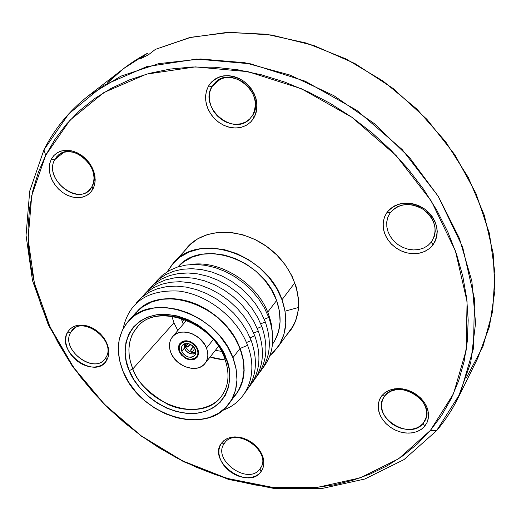 <?xml version="1.0" encoding="UTF-8"?>
<svg xmlns="http://www.w3.org/2000/svg" width="521" height="521" viewBox="0 0 521 521"><rect width="100%" height="100%" fill="white"/><g stroke="black" fill="none" stroke-linecap="round" stroke-linejoin="round"><path stroke-width="0.78" d="M183.998 251.526L187.82 246.739C205.815 226.798 244.023 227.599 270.79 249.611C297.765 271.369 306.335 308.679 290.503 330.386L295.479 321.157L298.214 310.685L298.566 299.38L296.488 287.683L292.034 276.065L285.371 265.007L276.755 254.971L266.544 246.374L255.153 239.575L243.066 234.854L230.783 232.386L218.8 232.262L207.612 234.457L197.648 238.852L189.279 245.241L183.991 251.532M105.828 357.647C117.622 340.291 80.338 313.427 70.771 332.346L67.619 332.118L70.12 328.959L73.487 326.66L77.557 325.338L82.123 325.065L86.955 325.859L91.813 327.683L96.437 330.451L100.599 334.013L104.07 338.194L106.681 342.772L108.303 347.514L108.85 352.176L108.303 356.52L106.701 360.324L105.828 357.647L104.467 359.483C92.419 374.397 60.28 348.51 70.771 332.346L72.569 329.956C84.923 315.479 116.73 341.965 105.828 357.647L106.701 360.324L108.16 357.028L108.817 353.303L108.635 349.285L107.619 345.143L105.809 341.027L103.275 337.107L100.11 333.531L96.437 330.451L92.406 327.983L88.179 326.218L83.92 325.234L79.791 325.065L75.962 325.716L72.569 327.149L69.755 329.311L67.619 332.118L66.245 335.446L65.666 339.184L65.913 343.17L66.975 347.26L68.792 351.304L71.312 355.146L74.431 358.643L78.033 361.665L81.979 364.101L86.128 365.853L90.322 366.862L94.405 367.084L98.222 366.51L101.628 365.156L104.493 363.072L106.701 360.324C95.571 380.669 55.265 351.512 67.619 332.118L70.771 332.346L74.894 328.087L70.771 332.346C59.635 349.754 95.857 375.947 105.828 357.647M259.94 468.893C273.577 452.697 235.818 425.488 224.44 443.267L221.471 443.176L224.323 440.252L228.042 438.174L232.438 437.06L237.296 436.976L242.369 437.92L247.397 439.861L252.118 442.694L256.293 446.276L259.699 450.418L262.167 454.911L263.574 459.522L263.854 464.009L262.988 468.158L261.041 471.746L259.94 468.893L260.839 467.513L259.94 468.893C248.224 486.008 211.617 459.665 224.382 443.351L224.44 443.267C235.472 425.891 272.646 451.616 260.415 468.216L259.94 468.893L261.041 471.746L262.805 468.639L263.743 465.09L263.815 461.235L263.014 457.217L261.36 453.198L258.93 449.343L255.811 445.794L252.118 442.694L248.009 440.167L243.646 438.317L239.191 437.21L234.828 436.885L230.725 437.36L227.039 438.604L223.913 440.571L221.471 443.176L219.79 446.321L218.937 449.883L218.937 453.713L219.79 457.679L221.458 461.626L223.874 465.409L226.954 468.88L230.569 471.922L234.593 474.41L238.879 476.253L243.255 477.379L247.573 477.75L251.656 477.347L255.355 476.181L258.52 474.292L261.041 471.746C247.918 490.828 207.104 461.306 221.471 443.176L224.44 443.267C211.506 459.535 248.178 486.06 259.94 468.893M423.195 423.339L425.416 419.776L426.562 415.686L426.575 411.271L425.449 406.758L423.228 402.381L420.03 398.363L416.018 394.905L411.401 392.196L406.413 390.366L401.313 389.513L396.357 389.675L391.805 390.841L387.885 392.938L384.785 395.862L381.815 395.706L385.26 392.443L389.63 390.099L394.703 388.803L400.226 388.62L405.918 389.571L411.486 391.61L416.637 394.631L421.118 398.487L424.68 402.974L427.155 407.858L428.412 412.892L428.399 417.809L427.116 422.368L424.635 426.334L423.195 423.339L426.198 417.542L423.195 423.339C409.545 441.287 371.356 416.592 383.495 397.757L384.785 395.862C397.595 377.712 436.37 401.457 425.019 420.603L423.195 423.339L424.635 426.334L426.868 422.902L428.19 418.995L428.562 414.762L427.943 410.372L426.367 405.996L423.886 401.808L420.603 397.966L416.637 394.631L412.157 391.935L407.331 389.982L402.355 388.842L397.425 388.568L392.736 389.161L388.464 390.594L384.778 392.801L381.815 395.706L379.679 399.177L378.454 403.091L378.181 407.292L378.865 411.623L380.467 415.921L382.935 420.017L386.172 423.768L390.053 427.031L394.436 429.688L399.158 431.635L404.042 432.801L408.907 433.133L413.57 432.625L417.849 431.29L421.587 429.161L424.635 426.334L421.092 429.512L416.676 431.753L411.61 432.951L406.139 433.049L400.545 432.052L395.094 430.014L390.053 427.031L385.664 423.26L382.147 418.877L379.672 414.091L378.357 409.141L378.279 404.27L379.451 399.718L381.815 395.706L384.785 395.862L382.661 399.464L381.606 403.554L381.665 407.93L382.844 412.372L385.065 416.67L388.217 420.61L392.157 423.996L396.683 426.673L401.58 428.496L406.608 429.389L411.512 429.291L416.064 428.21L420.024 426.198L423.195 423.339M431.44 241.965C438.063 230.536 435.517 219.784 423.807 209.729C410.379 202.024 399.184 203.047 390.209 212.789L387.025 212.347C397.009 201.471 409.499 200.331 424.498 208.921C437.562 220.155 440.395 232.145 432.997 244.883L431.44 241.965L428.028 245.437L423.775 247.996L418.897 249.52L413.641 249.943L408.256 249.253L403.013 247.482L398.161 244.714L393.935 241.099L390.535 236.801L388.138 232.027L386.849 227.013L386.751 221.998L387.845 217.237L390.209 212.789L393.453 209.305L397.549 206.674L402.297 205.027L407.468 204.447L412.821 204.968L418.089 206.576L423.013 209.181L427.35 212.672L430.887 216.866L433.452 221.562L434.918 226.524L435.224 231.513L434.358 236.287L431.44 241.965L432.997 244.883L435.413 240.793L436.852 236.221L437.262 231.337L436.618 226.329L434.931 221.392L432.28 216.723L428.75 212.509L424.498 208.921L419.679 206.101L414.488 204.154L409.135 203.157L403.834 203.151L398.786 204.128L394.189 206.049L390.216 208.823L387.025 212.347L384.726 216.475L383.404 221.054L383.098 225.899L383.821 230.829L385.533 235.661L388.178 240.22L391.642 244.323L395.804 247.833L400.512 250.608L405.579 252.555L410.828 253.584L416.058 253.668L421.072 252.796L425.683 250.992L429.708 248.322L432.997 244.883L429.174 248.751L424.413 251.597L418.962 253.284L413.081 253.74L407.07 252.945L401.216 250.94L395.804 247.833L391.102 243.769L387.331 238.957L384.68 233.616L383.287 228.009L383.209 222.415L384.478 217.107L387.025 212.347L390.209 212.789L387.911 217.062L386.771 221.822L386.829 226.85L388.08 231.884L390.457 236.677L393.837 241.002L398.064 244.649L402.922 247.436L408.177 249.233L413.576 249.943L418.851 249.533L423.749 248.009L428.015 245.45L431.44 241.965M252.581 115.395C258.071 103.275 254.984 92.21 243.333 82.207C230.21 74.705 219.751 76.183 211.936 86.636L208.517 86.011C217.205 74.347 228.869 72.693 243.515 81.055C256.527 92.23 259.959 104.571 253.825 118.072L252.581 115.395L249.793 118.925C233.284 137.003 198.605 107.443 211.936 86.636L215.635 82.071C232.685 65.001 266.329 95.395 252.581 115.395L253.825 118.072L255.831 113.741L256.892 108.941L256.964 103.848L256.032 98.671L254.131 93.611L251.337 88.863L247.749 84.623L243.515 81.055L238.807 78.306L233.805 76.476L228.712 75.643L223.724 75.838L219.041 77.036L214.847 79.199L211.292 82.233L208.517 86.011L206.622 90.38L205.671 95.187L205.697 100.227L206.694 105.32L208.621 110.276L211.396 114.907L214.919 119.042L219.061 122.533L223.659 125.235L228.55 127.065L233.551 127.945L238.468 127.834L243.125 126.74L247.345 124.695L250.959 121.771L253.825 118.072L250.484 122.24L246.192 125.372L241.177 127.332L235.681 128.023L229.976 127.417L224.343 125.554L219.061 122.533L214.378 118.488L210.523 113.63L207.684 108.186L206.01 102.416L205.58 96.606L206.427 91.045L208.517 86.011L211.936 86.636L220.559 78.931L211.936 86.636L210.054 91.155L209.286 96.144L209.67 101.361L211.168 106.538L213.708 111.429L217.166 115.792L221.373 119.42L226.121 122.135L231.174 123.803L236.3 124.343L241.23 123.718L245.736 121.953L249.585 119.133L252.581 115.395M92.048 186.492L93.552 182.487L94.047 177.993L93.5 173.239L91.93 168.465L89.41 163.913L86.082 159.817L82.103 156.391L77.681 153.819L73.044 152.217L68.433 151.676L64.083 152.223L60.215 153.812L57.023 156.365L54.659 159.745L51.273 159.27L53.904 155.492L57.46 152.646L61.771 150.869L66.616 150.263L71.761 150.862L76.932 152.646L81.869 155.519L86.304 159.341L90.022 163.907L92.829 168.986L94.581 174.314L95.193 179.615L94.64 184.623L92.959 189.084L92.048 186.492L88.896 190.491C74.562 204.714 44.324 177.596 54.659 159.745L58.424 155.056C73.116 141.445 102.793 169.24 92.048 186.492L92.959 189.084L94.49 185.215L95.161 180.904L94.946 176.319L93.845 171.637L91.891 167.039L89.176 162.708L85.789 158.814L81.869 155.519L77.57 152.946L73.064 151.201L68.525 150.348L64.142 150.413L60.078 151.403L56.489 153.265L53.52 155.922L51.273 159.27L49.834 163.171L49.254 167.482L49.547 172.028L50.693 176.645L52.66 181.152L55.356 185.391L58.691 189.188L62.533 192.418L66.734 194.958L71.149 196.704L75.61 197.589L79.947 197.589L83.998 196.691L87.606 194.926L90.628 192.36L92.959 189.084L90.237 192.777L86.629 195.518L82.305 197.185L77.492 197.7L72.426 197.042L67.359 195.258L62.533 192.418L58.183 188.68L54.516 184.219L51.722 179.244L49.938 174.007L49.248 168.765L49.697 163.763L51.273 159.27L54.659 159.745L63.777 152.301L54.659 159.745C42.969 180.377 81.569 208.042 92.048 186.492M436.578 430.685L430.379 430.444L398.624 458.767L360.304 477.842L317.543 487.337L272.398 487.35L226.811 478.311L182.571 460.877L141.321 435.908L104.565 404.413L73.676 367.565L49.912 326.674L34.406 283.222L28.101 238.905L31.735 195.57L45.705 155.284L43.927 149.885L29.717 191.09L26.05 235.362L32.504 280.598L48.336 324.909L72.562 366.595L104.037 404.14L141.491 436.227L183.522 461.665L228.608 479.437L275.101 488.672L321.17 488.678L364.85 479.014L404.042 459.581L436.578 430.685L404.042 459.581L364.85 479.014L321.17 488.678L275.101 488.672L228.608 479.437L183.522 461.665L141.491 436.227L104.037 404.14L72.562 366.595L48.336 324.909L32.504 280.598L26.05 235.362L29.717 191.09L43.927 149.885C54.471 128.791 69.352 110.719 88.557 95.675L120.957 76.138L158.723 63.627L200.572 58.99L244.942 62.754L290.002 75.07L333.772 95.61L374.286 123.588L409.701 157.791L438.461 196.658L459.418 238.403L471.857 281.158L475.562 323.105L470.737 362.59L457.966 398.207C452.072 410.066 444.941 420.89 436.578 430.685L460.343 393.186L473.452 348.562L474.475 298.956L462.655 247.097L438.168 196.183L402.186 149.547L356.865 110.348L305.195 81.191L250.621 63.842L196.691 59.068L146.694 66.642L103.347 85.503L68.668 113.943L43.927 149.885L45.705 155.284L55.076 139.159L66.388 124.219L79.596 110.647L94.607 98.606L111.318 88.283L129.599 79.824L149.28 73.383L170.185 69.072L192.093 67.001L214.782 67.242L237.98 69.834L261.418 74.796L284.824 82.097L307.885 91.676L330.327 103.438L351.851 117.251L372.183 132.94L391.063 150.322L408.256 169.162L423.553 189.221L436.78 210.237L447.8 231.936L456.5 254.046L462.811 276.299L466.705 298.416L468.19 320.148L467.298 341.262L464.094 361.522L458.675 380.734L451.16 398.728L441.678 415.341L430.379 430.444L417.425 443.931L402.993 455.719L387.253 465.741L370.385 473.967L352.561 480.349L333.968 484.901L314.775 487.61L295.147 488.509L275.251 487.623L255.257 484.992L235.31 480.668L215.557 474.709L196.15 467.174L177.218 458.148L158.905 447.695L141.321 435.908L124.604 422.863L108.863 408.666L94.216 393.414L80.775 377.211L68.642 360.161L57.916 342.388L48.694 324.016L41.061 305.169L35.115 285.983L30.915 266.609L28.544 247.195L28.056 227.898L29.502 208.882L32.914 190.328L38.313 172.399L45.705 155.284L69.977 120.195L103.959 92.491L146.388 74.171L195.297 66.89L248.016 71.67L301.346 88.707L351.851 117.251L396.155 155.564L431.375 201.132L455.4 250.875L467.063 301.548L466.204 350.06L453.511 393.72L430.379 430.444L436.578 430.685M147.163 53.442L148.882 54.444L147.163 53.442L123.562 68.629L107.085 83.288C118.586 71.507 131.95 61.563 147.163 53.442L140.064 58.958L147.163 53.442M457.966 398.207L477.581 358.559L489.486 326.42L494.846 291.083L493.198 253.629L484.328 215.31L468.314 177.498L445.572 141.614L416.839 109.058L383.169 81.113L345.833 58.84L306.289 43.048L266.049 34.204L226.602 32.458L189.318 37.662L155.401 49.365L148.348 54.861L140.064 58.958L148.348 54.861L155.401 49.365L191.012 37.265L230.249 32.322L271.728 35.024L313.85 45.503L354.892 63.536L393.127 88.485L426.933 119.355L454.905 154.835L475.966 193.395L489.414 233.408L494.95 273.251L492.645 311.415L482.921 346.563L466.458 377.601M286.361 335.368L290.503 330.386L286.361 335.361M232.412 398.285L236.26 393.798C245.02 381.19 246.257 366.074 239.986 348.464L232.92 357.719C239.289 375.465 238.084 390.672 229.292 403.332C206.961 436.761 139.569 415.498 123.06 371.408C115.278 351.506 117.127 334.664 128.609 320.871C152.086 291.506 217.902 313.916 232.92 357.719L239.986 348.464L234.639 337.504L227.28 327.208L218.208 318.012L207.801 310.288L196.482 304.368L184.721 300.48L173.011 298.767L161.823 299.288L151.598 301.991L142.734 306.739L136.495 312.248M247.573 345.319L240.194 348.432C247.039 368.054 244.896 384.309 233.766 397.217L238.918 390.118L242.656 380.903L244.167 370.613L243.34 359.646L240.194 348.432L247.573 345.319C258.781 373.798 247.221 401.978 222.721 410.268C247.221 401.978 258.781 373.798 247.573 345.319C237.244 317.849 207.488 294.424 178.71 291.063C147.528 289.539 128.987 302.082 123.099 328.686C128.987 302.082 147.528 289.539 178.71 291.063C207.488 294.424 237.244 317.849 247.573 345.319M251.194 340.539L246.453 342.544L251.194 340.539C258.338 361.079 256.352 378.344 245.235 392.346C256.352 378.344 258.338 361.079 251.194 340.539L246.772 330.972L240.923 321.802L233.792 313.264L225.567 305.593L216.462 298.989L206.713 293.623L196.58 289.63L186.329 287.11L176.222 286.114L166.518 286.661L157.466 288.712L149.273 292.209L142.142 297.042L136.235 303.079L142.142 297.042L149.273 292.209L157.466 288.712L166.518 286.661L176.222 286.114L186.329 287.11L196.58 289.63L206.713 293.623L216.462 298.989L225.567 305.593L233.792 313.264L240.923 321.802L246.772 330.972L251.194 340.539M254.776 335.811L250.087 337.79L254.776 335.811C261.855 356.26 259.862 373.466 248.784 387.435C259.862 373.466 261.855 356.26 254.776 335.811L250.386 326.283L244.577 317.159L237.491 308.66L229.318 301.034L220.259 294.463L210.562 289.129L200.474 285.163L190.269 282.669L180.207 281.685L170.543 282.245L161.523 284.297L153.356 287.794L146.245 292.613L140.344 298.631L146.245 292.613L153.356 287.794L161.523 284.297L170.543 282.245L180.207 281.685L190.269 282.669L200.474 285.163L210.562 289.129L220.259 294.463L229.318 301.034L237.491 308.66L244.577 317.159L250.386 326.283L254.776 335.811M258.318 331.135L253.681 333.088L258.318 331.135C265.339 351.486 263.333 368.634 252.301 382.583C263.333 368.634 265.339 351.486 258.318 331.135L253.961 321.652L248.191 312.561L241.151 304.108L233.024 296.521L224.017 289.989L214.365 284.687L204.33 280.747L194.177 278.273L184.154 277.309L174.528 277.869L165.535 279.927L157.401 283.417L150.309 288.23L144.415 294.228L150.309 288.23L157.401 283.417L165.535 279.927L174.528 277.869L184.154 277.309L194.177 278.273L204.33 280.747L214.365 284.687L224.017 289.989L233.024 296.521L241.151 304.108L248.191 312.561L253.961 321.652L258.318 331.135M261.829 326.504L257.244 328.438L261.829 326.504C268.79 346.771 266.772 363.86 255.772 377.771C266.772 363.86 268.79 346.771 261.829 326.504L257.504 317.061L251.773 308.015L244.772 299.608L236.69 292.053L227.729 285.56L218.136 280.285L208.146 276.377L198.032 273.922L188.055 272.971L178.469 273.545L169.514 275.602L161.399 279.087L154.32 283.886L148.446 289.871L154.32 283.886L161.399 279.087L169.514 275.602L178.469 273.545L188.055 272.971L198.032 273.922L208.146 276.377L218.136 280.285L227.729 285.56L236.69 292.053L244.772 299.608L251.773 308.015L257.504 317.061L261.829 326.504M265.3 321.926L260.767 323.834L265.3 321.926C272.203 342.095 270.178 359.125 259.217 373.016C270.178 359.125 272.203 342.095 265.3 321.926L261.008 312.522L255.31 303.515L248.354 295.147L240.318 287.631L231.409 281.171L221.861 275.935L211.923 272.053L201.855 269.618L191.923 268.686L182.37 269.259L173.441 271.324L165.359 274.801L158.299 279.595L152.432 285.56L158.299 279.595L165.359 274.801L173.441 271.324L182.37 269.259L191.923 268.686L201.855 269.618L211.923 272.053L221.861 275.935L231.409 281.171L240.318 287.631L248.354 295.147L255.31 303.515L261.008 312.522L265.3 321.926M268.738 317.393L264.251 319.282L268.738 317.393C275.583 337.478 273.545 354.443 262.623 368.301C273.545 354.443 275.583 337.478 268.738 317.393L264.473 308.028L258.813 299.067L251.904 290.738L243.913 283.261L235.049 276.833L225.547 271.63L215.655 267.768L205.639 265.358L195.746 264.44L186.231 265.026L177.335 267.091L169.273 270.562L162.233 275.342L156.378 281.294L162.233 275.342L169.273 270.562L177.335 267.091L186.231 265.026L195.746 264.44L205.639 265.358L215.655 267.768L225.547 271.63L235.049 276.833L243.913 283.261L251.904 290.738L258.813 299.067L264.473 308.028L268.738 317.393M268.589 314.397L267.703 314.775L268.589 314.397L270.581 320.734L272.353 332.066L271.18 323.267L268.589 314.397C257.849 283.457 219.719 259.445 189.989 264.609C219.719 259.445 257.849 283.457 268.589 314.397M274.801 340.649L278.507 331.721L280.083 321.796L279.451 311.252L276.599 300.519L267.709 312.157L276.599 300.519L271.63 290.021L264.727 280.2L256.163 271.467L246.296 264.173L235.531 258.618L224.31 255.036L213.102 253.558L202.363 254.215L192.503 256.964L183.92 261.672L178.026 266.869C201.093 238.488 263.079 258.898 276.599 300.519C282.349 317.348 280.982 331.923 272.496 344.238M294.886 282.734L281.991 299.744C288.263 318.194 286.758 334.169 277.478 347.65L269.878 355.68L273.681 352.189L279.92 343.86L284.017 334.059L285.782 323.15L285.111 311.558L281.991 299.744L294.886 282.734M182.259 321.62L181.113 318.324L183.32 324.075L182.259 321.62L184.187 319.36L182.259 321.62M171.858 316.267L173.955 322.792L132.816 368.933C126.271 351.975 127.997 337.738 138 326.231C158.117 302.323 212.281 321.223 224.792 357.426L224.597 358.148L226.192 358.559L224.597 358.148C212.093 321.665 157.127 302.805 138 326.231L133.415 332.378L131.767 335.667L129.657 342.408L128.902 349.063L129.195 355.387L130.27 361.222L132.816 368.933L129.267 370.633C133.858 385.475 160.715 415.582 196.371 413.322C231.239 408.399 233.929 373.746 226.192 358.559C222.161 343.111 193.226 310.959 156.717 314.756C121.738 321.555 121.654 356.371 129.267 370.633L132.816 368.933L173.955 322.792L177.804 330.561L173.955 322.792M222.193 395.178C213.037 409.753 187.273 414.032 167.195 404.022C147.84 392.534 136.378 380.838 132.816 368.933C146.681 406.308 204.011 423.879 222.193 395.178C229.012 385.006 229.813 372.665 224.603 358.155M223.984 359.946L215.147 358.533L210.1 357.009L225.287 360.018M215.375 350.327L221.445 351.356L215.375 350.327M167.326 271.695L173.695 262.662C199.002 231.513 267.195 253.955 281.991 299.744L276.534 288.185L268.94 277.367L259.517 267.742L248.647 259.712L236.788 253.603L224.44 249.676L212.106 248.061L200.285 248.804L189.455 251.858L180.038 257.055L172.366 264.173L167.319 271.695M137.687 311.004L138.566 309.819M133.721 315.283L138.957 309.461L145.379 304.752L152.835 301.288L161.145 299.171L170.1 298.474L179.465 299.236L189.006 301.438L198.468 305.032L207.586 309.93L216.117 316.006L223.841 323.098L230.536 331.017L236.039 339.536L240.194 348.432L234.828 337.432L227.443 327.103L218.338 317.869L207.886 310.119L196.528 304.173L184.721 300.272L172.965 298.553L161.738 299.08L151.481 301.789L142.585 306.556L135.382 313.167L133.715 315.29M238.716 389.988L242.441 380.812L243.945 370.561L243.125 359.633L239.986 348.464C225.215 304.993 159.986 282.923 136.58 312.164L128.609 320.871M123.06 371.408L119.609 360.597L118.306 349.865L119.211 339.601L122.337 330.203L127.586 322.037L134.796 315.433L143.705 310.679L154.001 307.989L165.268 307.494L177.075 309.253L188.941 313.199L200.364 319.197L210.881 326.999L220.051 336.286L227.495 346.673L232.92 357.719L236.111 368.972L236.97 379.972L235.485 390.281L231.754 399.503L225.951 407.298L218.332 413.387L209.208 417.568L198.937 419.705L187.925 419.757L176.567 417.731L165.281 413.733L154.463 407.91L144.499 400.48L135.74 391.707L128.505 381.9L123.06 371.408M226.192 358.559L221.405 348.842L214.847 339.712L206.778 331.545L197.531 324.681L187.482 319.399L177.042 315.908L166.655 314.345L156.717 314.756L147.638 317.1L139.765 321.262L133.383 327.058L128.72 334.248L125.939 342.531L125.105 351.59L126.238 361.073L129.267 370.633L134.073 379.92L140.468 388.601L148.211 396.37L157.029 402.941L166.609 408.086L176.593 411.616L186.642 413.387L196.371 413.322L205.43 411.408L213.473 407.696L220.175 402.297L225.267 395.4L228.524 387.246L229.807 378.155L229.019 368.458L226.192 358.559M285.957 310.907L298.566 307.475M206.485 348.054C208.667 354.039 208.192 359.164 205.04 363.411C197.635 373.844 176 366.94 170.875 352.665L169.794 349.116L169.436 345.599L169.807 342.264L170.901 339.223L172.679 336.605L175.069 334.508L177.987 333.01L181.328 332.183L184.948 332.059L188.726 332.639L192.496 333.915L199.452 338.298L204.74 344.537L206.485 348.054L207.534 351.649L207.846 355.192L207.41 358.539L206.257 361.554L204.421 364.14L201.985 366.185L199.048 367.618L195.714 368.386L192.112 368.464L184.675 366.576L177.837 362.251L172.62 356.123L170.875 352.665C168.537 346.445 169.091 341.151 172.523 336.781C180.051 326.784 201.51 333.818 206.485 348.054L213.265 339.581L206.485 348.054M179.25 351.584C178.039 348.347 178.319 345.592 180.084 343.313C186.687 338.878 192.633 340.825 197.928 349.161L195.772 345.599L194.248 344.062L190.614 341.769L186.668 340.793L184.773 340.851L181.484 342.056L179.289 344.518L178.501 347.865L179.25 351.584L181.399 355.107L186.511 358.91L190.425 359.894L194.066 359.438L195.609 358.676L197.837 356.24L198.651 352.899L197.928 349.161L198.618 353.57L197.146 357.282C190.569 361.834 184.597 359.933 179.25 351.584L179.647 351.095L179.25 351.584M181.783 351.252L184.382 348.106L181.783 351.252L181.399 347.279L182.506 345.13L184.538 343.769L188.622 343.645L192.685 345.794L194.691 348.158L195.883 352.261L194.789 355.413C190.002 358.702 185.671 357.315 181.783 351.252L181.275 347.995L182.389 345.26C187.182 342.023 191.507 343.437 195.362 349.493L195.889 352.203L195.297 354.632L193.682 356.41L191.292 357.263L188.491 357.067L185.704 355.856L183.353 353.818L181.783 351.252M186.297 345.788L187.873 343.88L186.297 345.788M197.368 349.233L197.759 348.751L197.368 349.233L198.013 353.381L196.632 356.878C190.445 361.151 184.831 359.36 179.804 351.512L179.139 347.286L180.592 343.736C186.798 339.562 192.386 341.398 197.368 349.233L193.91 344.446L190.491 342.29L186.785 341.366L183.353 341.828L180.722 343.58L179.843 344.869L179.1 348.015L179.804 351.512L180.663 353.225L183.249 356.26L186.635 358.402L190.315 359.327L193.74 358.897L196.384 357.165L197.283 355.889L198.045 352.743L197.368 349.233M190.738 350.457L193.324 346.393L190.732 350.47M190.412 344.296L187.176 347.032L190.412 344.296M190.875 344.531L188.022 346.921L187.104 347.116L186.368 346.485L185.671 346.96C188.094 351.447 191.5 353.218 195.883 352.281C191.5 353.218 188.094 351.447 185.671 346.96L184.486 348.393L184.401 343.821L183.985 345.853L184.486 348.393L186.368 346.485L186.694 344.876L188.263 343.567L186.414 345.371L186.368 346.485L187.104 347.116L188.022 346.921L187.176 347.032L188.022 346.921L190.875 344.531M194.782 348.315L193.07 350.998L192.041 351.46L191.025 351.089L190.868 349.65L193.076 346.146L190.868 349.65L191.025 351.089L192.041 351.46L193.07 350.998L194.782 348.315M185.242 343.567L185.671 346.96L185.242 343.567M195.798 353.153C191.233 355.068 187.469 353.479 184.486 348.393L185.958 350.809L189.455 353.407L193.428 354.039L195.798 353.153M88.557 95.675L123.562 68.629M236.26 393.798L229.435 403.143M293.512 325.462L277.621 347.455M192.288 242.565L173.695 262.662M205.04 363.411L218.462 346.413M172.536 336.768L186.544 320.272M182.435 341.522L180.598 343.723M198.442 354.625L196.632 356.878"/></g></svg>
